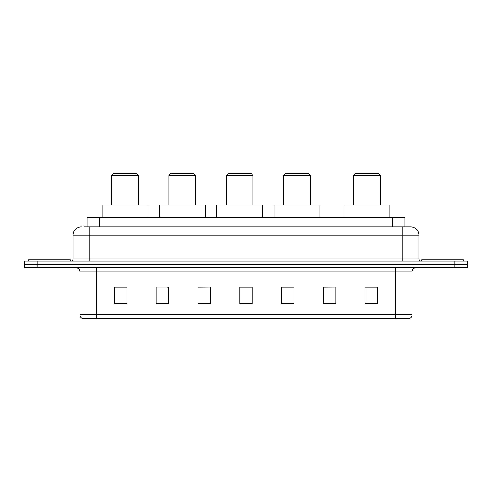 <?xml version="1.0" encoding="UTF-8"?>
<svg xmlns="http://www.w3.org/2000/svg" width="492" height="492" viewBox="0 0 492 492"><rect width="100%" height="100%" fill="white"/><g stroke="black" fill="none" stroke-linecap="round" stroke-linejoin="round"><path stroke-width="0.74" d="M84.341 226.781L89.765 226.781L84.341 226.781L87.059 226.781L87.059 217.593L404.941 217.593L404.941 226.781M81.414 226.781A8.352 8.352 0 0 0 73.056 235.139L73.056 258.952A2.091 2.091 0 0 1 70.971 261.037M418.944 235.139L89.765 235.139L89.765 226.781L410.586 226.781A8.352 8.352 0 0 1 418.944 235.139L418.944 258.952C419.067 260.219 419.762 260.914 421.029 261.037M37.134 261.037L24.6 261.037L24.6 264.382L37.134 264.382L24.6 264.382L24.6 267.722L37.134 267.722L37.134 264.382L454.866 264.382L37.134 264.382L37.134 261.037L454.866 261.037L454.866 264.382L467.4 264.382L454.866 264.382L454.866 267.722L37.134 267.722M454.866 267.722L467.4 267.722L467.4 261.037L454.866 261.037M410.463 226.781L407.659 226.781M412.093 314.677C411.976 316.676 410.974 318.017 409.086 318.687L395.383 318.687L395.383 314.677L412.093 314.677L412.093 271.898A4.176 4.176 0 0 1 416.269 267.722M395.383 318.687L82.914 318.687A4.176 4.176 0 0 1 79.907 314.677L79.907 271.898C79.661 269.364 78.271 267.968 75.731 267.722M377.585 303.687L377.585 286.977L365.052 286.977L365.052 303.687L377.585 303.687M335.815 303.687L335.815 286.977L323.281 286.977L323.281 303.687L335.815 303.687M294.038 303.687L294.038 286.977L281.51 286.977L281.51 303.687L294.038 303.687M126.948 303.687L126.948 286.977L114.415 286.977L114.415 303.687L126.948 303.687M168.719 303.687L168.719 286.977L156.185 286.977L156.185 303.687L168.719 303.687M210.49 303.687L210.49 286.977L197.962 286.977L197.962 303.687L210.49 303.687M252.267 303.687L252.267 286.977L239.733 286.977L239.733 303.687L252.267 303.687M387.782 318.687L96.617 318.687L96.617 314.677L395.383 314.677L395.383 271.898L79.907 271.898M335.815 286.977L323.281 287.064L335.815 286.977M210.49 286.977L197.962 287.064L210.49 286.977M167.298 287.064L168.719 287.064M281.928 287.064L294.038 287.064M252.267 287.064L239.733 287.064M126.948 287.064L114.415 287.064M377.585 287.064L365.052 287.064M70.344 261.037L70.344 259.788L28.567 259.788L28.567 261.037M111.653 175.404L138.393 175.404L136.302 173.313L113.744 173.313L111.653 175.404L111.653 205.059M138.393 175.404L138.393 205.059M148 217.593L148 205.059L102.047 205.059L102.047 217.593M168.971 175.404L195.705 175.404L193.614 173.313L171.056 173.313L168.971 175.404L168.971 205.059M195.705 175.404L195.705 205.059M205.312 217.593L205.312 205.059L159.359 205.059L159.359 217.593M226.283 175.404L253.017 175.404L250.932 173.313L228.374 173.313L226.283 175.404L226.283 205.059M253.017 175.404L253.017 205.059M262.623 217.593L262.623 205.059L216.677 205.059L216.677 217.593M283.595 175.404L310.329 175.404L308.244 173.313L285.686 173.313L283.595 175.404L283.595 205.059M310.329 175.404L310.329 205.059M319.941 217.593L319.941 205.059L273.989 205.059L273.989 217.593M353.607 175.404L380.347 175.404L378.256 173.313L355.698 173.313L353.607 175.404L353.607 205.059M380.347 175.404L380.347 205.059M389.953 217.593L389.953 205.059L344 205.059L344 217.593M463.433 261.037L463.433 259.788L421.656 259.788L421.656 261.037M99.593 226.781L99.593 217.593M392.407 226.781L392.407 217.593M89.765 261.037L89.765 235.139L73.056 235.139M73.056 258.952L418.944 258.952M402.235 226.781L402.235 261.037M395.383 267.722L395.383 271.898L412.093 271.898M79.907 314.677L96.617 314.677L96.617 267.722M252.267 303.109L239.733 303.109M210.49 303.109L197.962 303.109M168.719 303.109L156.185 303.109M126.948 303.109L114.415 303.109M294.038 303.109L281.51 303.109M335.815 303.109L323.281 303.109M377.585 303.109L365.052 303.109"/></g></svg>
